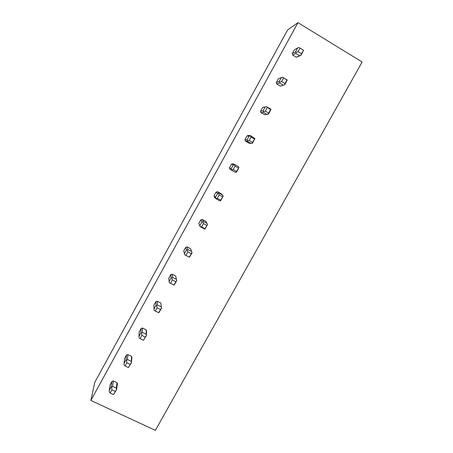 <?xml version="1.0" encoding="UTF-8"?>
<svg xmlns="http://www.w3.org/2000/svg" width="453" height="453" viewBox="0 0 453 453"><rect width="100%" height="100%" fill="white"/><g stroke="black" fill="none" stroke-linecap="round" stroke-linejoin="round"><path stroke-width="0.68" d="M287.621 29.921L94.768 382.338L90.855 400.458L297.978 22.65L287.621 29.921M297.978 22.65L362.145 61.993L155.379 430.35L90.855 400.458M111.993 381.381L110.107 384.801L109.264 390.282L111.189 386.783L111.749 387.383L112.616 386.341L113.386 380.939L111.993 381.381L111.189 386.783M113.386 380.939L116.999 382.649L117.44 383.946L116.483 389.608L116.302 388.074L116.999 382.649M126.483 355.027L124.586 358.482L124.043 363.419L125.985 359.897L126.597 360.407L127.412 359.455L127.882 354.591L126.483 355.027L125.985 359.897M127.882 354.591L131.495 356.335L131.925 357.649L131.33 362.677L131.495 356.335M141.098 328.453L139.184 331.936L138.952 336.33L140.906 332.774L141.574 333.193L142.344 332.332L142.502 328.023L141.098 328.453L140.906 332.774M142.502 328.023L146.109 329.801L146.54 331.132L146.308 335.514L146.109 329.801M155.838 301.653L153.901 305.163L153.992 309.003L155.962 305.418L156.681 305.741L157.401 304.977L157.242 301.222L155.838 301.653L155.962 305.418M157.242 301.222L160.855 303.034L161.523 308.204L160.855 303.034M170.702 274.62L171.149 277.819L171.925 278.051L172.593 277.378L172.112 274.195L170.702 274.62L168.776 278.369M172.112 274.195L175.724 276.047L176.681 280.503M185.696 247.361L183.731 250.934L184.462 253.623L186.472 249.977L187.304 250.118L187.916 249.541L187.112 246.93L185.696 247.361L186.472 249.977M187.112 246.93L190.719 248.822L191.109 249.988M200.815 219.858L201.925 221.891L202.814 221.93L203.374 221.455L202.236 219.433L200.815 219.858L198.833 223.459L200.277 226.913M202.236 219.433L205.843 221.358L207.542 224.456L204.949 228.697L201.585 226.908L200.215 226.659L198.833 223.459M214.071 195.753L214.479 197.174L215.894 198.714L215.475 197.265L214.071 195.753L216.07 192.117L217.519 193.55L215.475 197.265M217.519 193.55L218.975 193.12L217.497 191.693L216.07 192.117M217.497 191.693L221.104 193.663L223.193 196.075L220.668 200.181L217.31 198.357L215.843 198.261M229.847 169.241L235.283 172.219L231.602 170.181L231.189 168.709L229.445 167.803L229.847 169.241L231.602 170.181M231.46 164.139L233.25 164.96L234.711 164.53L232.887 163.714L231.46 164.139L229.445 167.803M245.345 141.064L248.952 143.108L251.132 143.471L247.451 141.387L247.044 139.898L244.948 139.609L245.345 141.064L247.451 141.387M246.981 135.911L249.127 136.115L250.588 135.685L248.414 135.492L246.981 135.911L244.948 139.609M264.309 107.151L262.644 107.435L260.588 111.166L260.985 112.644L264.767 114.705M279.325 78.375L278.442 78.709L276.37 82.474L276.76 83.969L280.356 86.087L281.794 85.674M292.287 53.522L295.475 51.885L297.61 48.001L294.376 49.722L292.287 53.522L292.672 55.04L296.268 57.203L297.712 56.789M264.076 107.016L263.408 107.135M297.423 56.925L300.928 55.272M296.268 57.203L301.013 55.232L303.578 50.283L301.438 53.686L298.085 51.665L296.12 52.418L295.475 51.885M299.541 55.651L295.866 53.437L296.12 52.418M292.672 55.04L295.866 53.437M300.832 55.26L301.438 53.686M297.61 48.001L298.861 47.429L303.391 50.147M300.039 48.114L298.085 51.665M280.503 86.076L283.493 85.147M280.356 86.087L284.727 84.762L287.208 79.971L282.491 77.174L286.925 80.011L284.988 83.522L281.636 81.534L279.773 82.118L279.184 81.489L276.37 82.474M283.255 85.187L279.58 83.018L279.773 82.118M276.76 83.969L279.58 83.018M278.442 78.709L281.302 77.639L279.184 81.489M284.49 84.904L284.988 83.522M287.208 79.971L286.925 80.011M281.302 77.639L282.491 77.174M283.567 78.024L281.636 81.534M264.586 114.722L268.589 114.031L270.99 109.388L270.288 108.72L266.268 106.648L270.605 109.609L268.691 113.086L265.333 111.138L263.572 111.546L263.04 110.826L260.588 111.166M267.123 114.462L263.442 112.333L263.572 111.546M260.985 112.644L263.442 112.333M262.644 107.435L265.141 107.01L263.04 110.826M268.295 114.281L268.691 113.086M270.99 109.388L270.605 109.609M265.141 107.01L266.268 106.648M267.253 107.655L265.333 111.138M251.132 143.471L252.593 143.04L254.914 138.544L250.588 135.685M249.127 136.115L247.044 139.898M252.242 143.391L252.536 142.378L249.178 140.475L247.519 140.713M252.536 142.378L254.914 138.544M250.192 135.86L251.081 137.021L254.439 138.935M251.081 137.021L249.178 140.475M235.283 172.219L236.336 172.242L236.738 171.789L238.98 167.44L238.391 166.579L234.711 164.53M233.25 164.96L231.189 168.709M236.336 172.242L236.534 171.41L233.17 169.547L231.608 169.615M236.534 171.41L238.98 167.44M234.258 164.807L235.056 166.126L238.414 167.995M235.056 166.126L233.17 169.547M215.894 198.714L219.575 200.719L220.571 200.832L223.193 196.075M220.571 200.832L220.668 200.181M218.975 193.12L222.655 195.13M218.465 193.499L219.173 194.966L222.536 196.8M219.173 194.966L217.31 198.357M200.215 226.659L204.943 229.173L207.542 224.456M201.925 221.891L199.898 225.571M204.943 229.173L204.949 228.697M203.374 221.455L207.061 223.425M202.814 221.93L203.437 223.55L206.794 225.345M203.437 223.55L201.585 226.908M189.456 257.264L184.722 254.801L189.456 257.264L192.027 252.882L190.719 248.822M184.722 254.801L184.462 253.623M189.365 256.964L192.032 252.587M187.916 249.541L191.602 251.466M187.304 250.118L187.836 251.879L191.2 253.635M187.836 251.879L186.002 255.209M174.105 285.107L169.371 282.695L174.105 285.107L176.71 280.662L175.724 276.047M168.754 278.165L169.162 281.438L171.149 277.819M169.371 282.695L169.162 281.438M173.918 284.977L176.659 280.475M172.593 277.378L176.279 279.269M171.925 278.051L172.372 279.96L175.736 281.681M172.372 279.96L170.554 283.261M156.681 305.741L157.044 307.791L155.243 311.064L158.884 312.712L161.523 308.204M155.243 311.064L154.15 310.345L153.992 309.003M158.612 312.74L161.415 308.114M157.401 304.977L161.087 306.828M157.044 307.791L160.413 309.473M141.574 333.193L141.857 335.379L140.068 338.623L143.437 340.265L146.466 335.503M140.068 338.623L139.065 337.757L138.952 336.33M143.437 340.265L146.308 335.514M142.344 332.332L146.03 334.144M141.857 335.379L145.22 337.026M126.597 360.407L126.795 362.723L125.028 365.939L128.392 367.547L131.546 362.57M125.028 365.939L124.105 364.925L124.043 363.419M128.392 367.547L131.33 362.677M127.412 359.455L131.104 361.228M126.795 362.723L130.164 364.342M111.749 387.383L111.868 389.835L110.113 393.023L113.482 394.597L116.749 389.399M110.113 393.023L109.281 391.862L109.264 390.282M113.482 394.597L116.483 389.608M112.616 386.341L116.302 388.074M111.868 389.835L115.238 391.415"/></g></svg>
